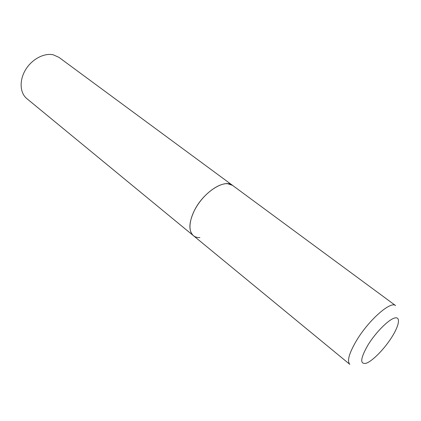 <?xml version="1.0" encoding="UTF-8"?>
<svg xmlns="http://www.w3.org/2000/svg" width="421" height="421" viewBox="0 0 421 421"><rect width="100%" height="100%" fill="white"/><g stroke="black" fill="none" stroke-linecap="round" stroke-linejoin="round"><path stroke-width="0.63" d="M194.286 210.726C188.761 222.567 188.461 230.876 193.386 235.655C187.64 231.071 189.25 217.699 197.586 205.038C205.858 192.36 219.183 183.051 227.635 183.693L232.56 185.377C224.714 178.457 203.175 192.292 194.286 210.726M53.356 54.841L58.945 57.367L395.598 305.593C390.898 300.731 369.106 319.697 356.861 339.984C349.167 352.945 346.82 361.071 349.814 364.354L26.818 98.603C19.866 92.994 19.124 80.385 25.544 69.786C31.901 59.161 44.21 52.678 53.356 54.841M199.886 237.618C197.275 237.697 195.107 237.039 193.386 235.655M368.207 344.62C360.339 358.318 359.666 364.533 366.181 363.27C372.58 361.034 384.268 349.077 391.683 337.363C399.176 325.633 400.871 316.371 394.73 317.992C388.704 319.423 375.985 332.106 368.207 344.62"/></g></svg>
